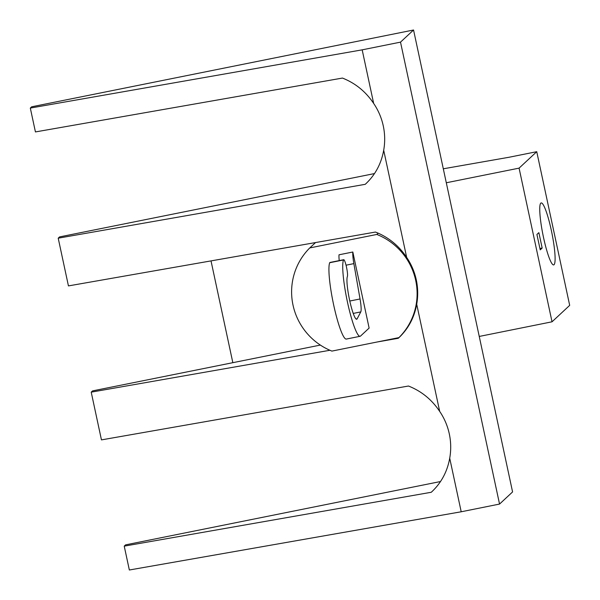 <?xml version="1.0" encoding="UTF-8"?>
<svg xmlns="http://www.w3.org/2000/svg" width="600" height="600" viewBox="0 0 600 600"><rect width="100%" height="100%" fill="white"/><g stroke="black" fill="none" stroke-linecap="round" stroke-linejoin="round"><path stroke-width="0.9" d="M479.243 336.442L552.03 321.803L569.685 305.362L536.745 151.695L509.138 157.245L443.303 168.795M406.673 257.415L383.692 150.24C381.315 163.545 375.375 174.712 365.865 183.735L365.243 184.312L58.207 238.178L68.438 285.907L375.472 232.05L378.195 233.167C389.918 238.425 399.405 246.502 406.673 257.415A63.233 62.332 47 0 1 416.287 279.885A63.233 62.332 47 0 1 416.707 304.215C414.472 316.793 409.013 327.495 400.312 336.33L398.25 338.295L377.13 342M211.02 260.895L232.837 362.685M400.312 336.33L398.94 337.612L331.897 351.097A63.233 62.332 -133 0 1 293.01 305.108A63.233 62.332 -133 0 1 309.78 247.928L376.822 234.442L378.195 233.167M551.317 230.295A31.612 4.545 78.6 0 0 541.192 202.92A31.612 4.545 78.6 0 0 543.533 237.54A31.612 4.545 78.6 0 0 553.658 264.915A31.612 4.545 78.6 0 0 551.317 230.295M542.168 248.048L538.868 232.65L536.918 234.458L540.225 249.855L542.168 248.048L539.933 248.498M536.745 151.695L519.082 168.135L446.303 182.767M552.03 321.803L519.082 168.135M360.765 311.91A15.81 2.272 78.6 0 0 360.045 298.965L353.858 263.625A15.81 2.272 78.6 0 1 352.822 252.015L369.127 328.072L360.562 336.038A39.517 5.685 78.6 0 1 360.105 336.293A39.517 5.685 78.6 0 1 347.452 302.077A39.517 5.685 78.6 0 1 343.507 259.95A8.692 1.252 78.6 0 1 343.733 259.695A8.692 1.252 78.6 0 1 346.515 267.225A8.692 1.252 78.6 0 1 347.377 276.495A22.133 3.18 78.6 0 0 349.59 300.082A22.133 3.18 78.6 0 0 356.678 319.245A22.133 3.18 78.6 0 0 357.157 318.803L360.765 311.91L353.228 313.433M343.733 259.695L329.925 262.47A8.692 1.252 78.6 0 0 329.7 262.725A39.517 5.685 78.6 0 0 333.645 304.853A39.517 5.685 78.6 0 0 346.305 339.067L360.105 336.293M339.225 260.603A15.81 2.272 78.6 0 1 339.022 254.798L352.822 252.015M398.94 337.612A63.233 62.332 -133 0 0 415.702 280.433A63.233 62.332 -133 0 0 376.822 234.442M35.43 131.933L342.465 78.067C355.373 83.175 365.767 91.627 373.657 103.433L362.175 49.845L30.315 108.067L35.43 131.933M329.94 350.272L91.215 392.153L101.453 439.89L408.48 386.025C421.388 391.125 431.79 399.585 439.68 411.39L416.707 304.215M315.548 242.558L309.78 247.928M461.205 511.778L449.715 458.197C447.338 471.495 441.397 482.662 431.888 491.692L431.257 492.27L124.23 546.135L129.345 570L461.205 511.778L499.545 504.067L512.58 491.933L413.55 30L31.672 106.8L30.315 108.067M365.243 184.312L366.487 183.15M383.692 150.24A63.233 62.332 -133 0 0 373.657 103.433M374.498 173.572L59.565 236.91L58.207 238.178M320.37 345.075L92.573 390.893L91.215 392.153M440.52 481.53L125.587 544.868L124.23 546.135M398.25 338.295L399.502 337.125M431.257 492.27L432.51 491.107M499.545 504.067L400.515 42.135L362.175 49.845M449.715 458.197A63.233 62.332 -133 0 0 439.68 411.39M413.55 30L400.515 42.135M349.793 301.028L360.045 298.965M346.043 265.192L353.858 263.625M356.062 319.02L357.157 318.803M329.7 262.725L343.507 259.95"/></g></svg>
